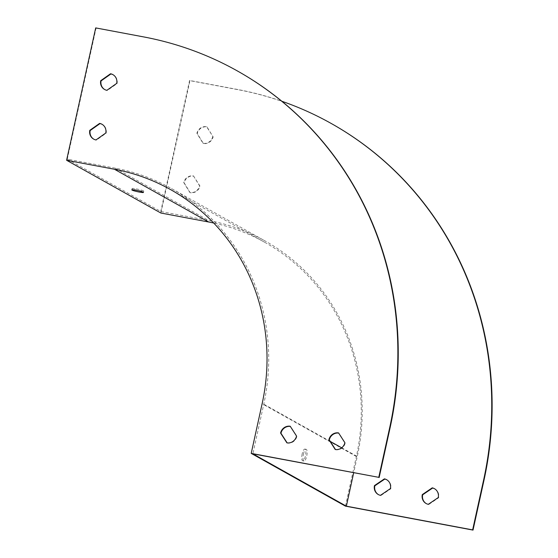 <?xml version="1.0" encoding="UTF-8"?>
<svg xmlns="http://www.w3.org/2000/svg" width="558" height="558" viewBox="0 0 558 558"><rect width="100%" height="100%" fill="white"/><g stroke="black" fill="none" stroke-linecap="round" stroke-linejoin="round"><path stroke-width="0.42" stroke-dasharray="2.79 2.09" d="M345.458 506.141L356.374 456.5A204.242 193.689 -60.8 0 0 264.792 242.339A204.242 193.689 -60.8 0 0 213.707 223.026M302.143 454.017A5.957 1.8 100.6 0 0 302.687 460.796A5.957 1.8 100.6 0 0 305.561 455.272A5.957 1.8 100.6 0 0 304.891 449.085A5.957 1.8 100.6 0 0 302.143 454.017M95.697 27.9L96.074 28.109L67.267 159.156L115.101 168.139A205.609 194.979 119.2 0 1 171.585 188.604A205.609 194.979 119.2 0 1 263.774 404.194L252.858 453.828M67.267 159.156L160.76 211.489L208.594 220.473A205.609 194.979 119.2 0 1 265.078 240.937A205.609 194.979 119.2 0 1 357.273 456.528L353.702 472.772M303.413 454.254A5.957 1.8 -79.4 0 1 306.168 449.323A5.957 1.8 -79.4 0 1 306.837 455.509A5.957 1.8 -79.4 0 1 303.964 461.034A5.957 1.8 -79.4 0 1 303.413 454.254M193.486 175.944L199.597 185.877A8.509 8.07 119.2 0 1 189.846 192.489L183.728 182.55A8.509 8.07 119.2 0 1 193.486 175.944L199.973 186.086A8.509 8.07 119.2 0 1 190.222 192.698L184.105 182.766A8.509 8.07 119.2 0 1 193.863 176.154M212.751 136.661A8.509 8.07 119.2 0 1 203 143.273L196.883 133.334A8.509 8.07 119.2 0 1 206.634 126.722L213.128 136.87A8.509 8.07 119.2 0 1 203.377 143.483L197.26 133.543A8.509 8.07 119.2 0 1 207.018 126.938L213.128 136.87M160.76 211.489L189.574 80.45L237.408 89.433A340.408 322.817 119.2 0 1 281.867 101.263M160.85 213.023L189.95 80.659L237.785 89.643A340.408 322.817 119.2 0 1 331.299 123.52M189.95 80.659L189.574 80.45M386.771 479.782A8.509 8.07 119.2 0 1 386.959 479.887A8.509 8.07 119.2 0 1 390.781 488.808L380.828 495.553A8.509 8.07 119.2 0 1 378.652 494.737A8.509 8.07 119.2 0 1 378.464 494.625M434.605 488.766A8.509 8.07 119.2 0 1 434.801 488.871A8.509 8.07 119.2 0 1 438.616 497.792L428.663 504.537A8.509 8.07 119.2 0 1 426.486 503.721A8.509 8.07 119.2 0 1 426.298 503.616M136.285 188.89A5.957 0.572 12.4 0 1 143.748 191.094A5.957 0.572 12.4 0 1 137.805 190.376A5.957 0.572 12.4 0 1 132.113 188.534A5.957 0.572 12.4 0 1 136.285 188.89M287.161 442.892L287.272 443.066A8.509 8.07 -60.8 0 0 296.905 436.258L290.592 426.458A8.509 8.07 -60.8 0 0 290.327 426.424M335.511 449.553L335.616 449.727A8.509 8.07 -60.8 0 0 345.249 442.919L338.936 433.12A8.509 8.07 -60.8 0 0 338.671 433.085M93.821 139.193A8.509 8.07 -60.8 0 0 94.009 139.305A8.509 8.07 -60.8 0 0 96.346 140.149L106.173 133.209A8.509 8.07 -60.8 0 0 102.323 124.455A8.509 8.07 -60.8 0 0 102.135 124.35M104.737 89.559A8.509 8.07 -60.8 0 0 104.925 89.664A8.509 8.07 -60.8 0 0 107.262 90.515L117.089 83.574A8.509 8.07 -60.8 0 0 113.239 74.814A8.509 8.07 -60.8 0 0 113.044 74.709M96.074 28.109L143.915 37.1A340.408 322.817 119.2 0 1 237.422 70.978M107.262 90.515L106.885 90.305M117.089 83.574L116.713 83.365M96.346 140.149L95.969 139.939M106.173 133.209L105.797 132.999M335.616 449.727L335.239 449.511M345.249 442.919L344.872 442.71M338.936 433.12L338.56 432.91M287.272 443.066L286.896 442.857M296.905 436.258L296.528 436.049M290.592 426.458L290.216 426.249M428.286 504.327L428.663 504.537M438.239 497.583L438.616 497.792M390.405 488.599L390.781 488.808M380.451 495.344L380.828 495.553M203 143.273L203.377 143.483M206.634 126.722L207.018 126.938M196.883 133.334L197.26 133.543M189.846 192.489L190.222 192.698M199.597 185.877L199.973 186.086M183.728 182.55L184.105 182.766M356.374 456.5L262.12 403.741M263.774 404.194L330.266 441.413M341.684 447.802L357.273 456.528M237.785 89.643L237.408 89.433M115.101 168.139L208.594 220.473M143.532 36.884L143.915 37.1M264.792 242.339L170.539 189.581M171.585 188.604L265.078 240.937M104.925 89.664L104.548 89.454M113.239 74.814L112.862 74.605M94.009 139.305L93.632 139.095M102.323 124.455L101.947 124.239M426.11 503.511L426.486 503.721M434.424 488.662L434.801 488.871M386.582 479.671L386.959 479.887M378.275 494.528L378.652 494.737M132.113 188.534L131.821 189.859M143.748 191.094L143.455 192.419M306.168 449.323L304.891 449.085M303.964 461.034L302.687 460.796"/><path stroke-width="0.84" d="M281.867 101.263A340.408 322.817 119.2 0 1 330.922 123.311L331.299 123.52A340.408 322.817 119.2 0 1 483.932 480.466L473.024 530.1L345.458 506.141L251.205 453.382L262.12 403.741A204.242 193.689 -60.8 0 0 170.539 189.581A204.242 193.689 -60.8 0 0 114.432 169.248L66.597 160.265L160.85 213.023L208.685 222.007L114.432 169.248M251.205 453.382L378.77 477.341L252.858 453.828L346.358 506.169L353.702 472.772M374.453 485.6L384.406 478.855A8.509 8.07 119.2 0 1 386.582 479.671A8.509 8.07 119.2 0 1 390.405 488.599L380.451 495.344A8.509 8.07 119.2 0 1 378.275 494.528A8.509 8.07 119.2 0 1 374.453 485.6L374.837 485.816L384.783 479.071A8.509 8.07 119.2 0 1 386.771 479.782M422.294 494.59L432.241 487.845A8.509 8.07 119.2 0 1 434.424 488.662A8.509 8.07 119.2 0 1 438.239 497.583L428.286 504.327A8.509 8.07 119.2 0 1 426.11 503.511A8.509 8.07 119.2 0 1 422.294 494.59L422.671 494.8L432.617 488.055A8.509 8.07 119.2 0 1 434.605 488.766M330.922 123.311A340.408 322.817 119.2 0 1 483.556 480.25L472.64 529.891L346.358 506.169M473.024 530.1L472.64 529.891M213.707 223.026A204.242 193.689 -60.8 0 0 208.685 222.007M135.992 190.215A5.957 0.572 -167.6 0 0 131.821 189.859A5.957 0.572 -167.6 0 0 137.519 191.701A5.957 0.572 -167.6 0 0 143.455 192.419A5.957 0.572 -167.6 0 0 135.992 190.215M378.77 477.341L389.679 427.707A340.408 322.817 119.2 0 0 237.045 70.761A340.408 322.817 119.2 0 0 143.532 36.884L95.697 27.9L66.597 160.265M378.464 494.625A8.509 8.07 119.2 0 1 374.837 485.816M426.298 503.616A8.509 8.07 119.2 0 1 422.671 494.8M286.896 442.857A8.509 8.07 -60.8 0 0 296.528 436.049L290.216 426.249A8.509 8.07 -60.8 0 0 280.583 433.057L286.896 442.857M335.239 449.511A8.509 8.07 -60.8 0 0 344.872 442.71L338.56 432.91A8.509 8.07 -60.8 0 0 328.927 439.711L335.239 449.511M89.782 130.335A8.509 8.07 -60.8 0 0 93.632 139.095A8.509 8.07 -60.8 0 0 95.969 139.939L105.797 132.999A8.509 8.07 -60.8 0 0 101.947 124.239A8.509 8.07 -60.8 0 0 99.61 123.395L89.782 130.335L90.159 130.544A8.509 8.07 -60.8 0 0 93.821 139.193M100.698 80.701A8.509 8.07 -60.8 0 0 104.548 89.454A8.509 8.07 -60.8 0 0 106.885 90.305L116.713 83.365A8.509 8.07 -60.8 0 0 112.862 74.605A8.509 8.07 -60.8 0 0 110.526 73.761L100.698 80.701L101.075 80.91A8.509 8.07 -60.8 0 0 104.737 89.559M290.327 426.424A8.509 8.07 -60.8 0 0 280.96 433.266L287.161 442.892M338.671 433.085A8.509 8.07 -60.8 0 0 329.304 439.927L335.511 449.553M102.135 124.35A8.509 8.07 -60.8 0 0 99.987 123.604L90.159 130.544M113.044 74.709A8.509 8.07 -60.8 0 0 110.903 73.97L101.075 80.91M237.045 70.761L237.422 70.978A340.408 322.817 119.2 0 1 390.063 427.916L379.147 477.55M110.903 73.97L110.526 73.761M99.987 123.604L99.61 123.395M329.304 439.927L328.927 439.711M280.96 433.266L280.583 433.057M432.241 487.845L432.617 488.055M384.406 478.855L384.783 479.071M330.266 441.413L341.684 447.802M483.932 480.466L483.556 480.25M389.679 427.707L390.063 427.916"/></g></svg>
